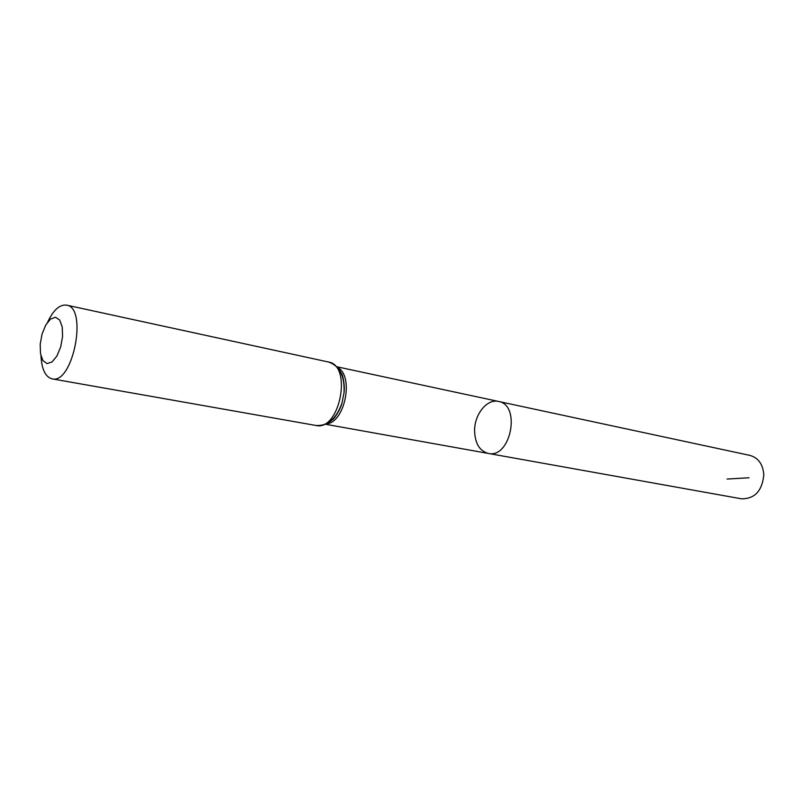 <?xml version="1.0" encoding="UTF-8"?>
<svg xmlns="http://www.w3.org/2000/svg" width="804" height="804" viewBox="0 0 804 804"><rect width="100%" height="100%" fill="white"/><g stroke="black" fill="none" stroke-linecap="round" stroke-linejoin="round"><path stroke-width="1.21" d="M498.49 401.447C521.354 404.844 510.701 458.953 488.259 453.426C479.465 450.923 474.913 443.265 474.601 430.452C474.561 414.12 487.184 398.563 498.49 401.447C521.354 404.844 510.701 458.953 488.259 453.426L741.409 498.802C754.705 498.932 762.162 490.973 763.8 474.923C763.026 464.36 758.403 457.858 749.951 455.406L336.765 366.745M40.2 344.212L42.059 334.022L45.738 325.067L50.511 319.067L55.486 317.238L59.677 320.002L62.22 326.876L62.581 336.504L60.682 346.946L56.893 356.061L52.009 361.991L47.024 363.589L42.924 360.604L40.501 353.68L40.2 344.212M47.647 322.113C53.416 309.992 59.717 304.324 66.551 305.128C88.108 307.6 72.923 384.734 52.039 378.845C45.416 376.996 41.728 369.378 40.984 355.971M727.067 479.063L749.067 477.767M337.389 367.418C354.393 375.337 345.016 422.974 326.273 423.859M66.551 305.128L328.484 362.021C352.675 365.408 339.66 431.517 315.992 425.477C327.811 426.15 336.484 418.633 342.022 402.915C338.685 413.145 333.71 419.989 327.097 423.437M337.992 368.121C342.805 373.82 344.815 382.031 344.022 392.764L342.022 402.915C339.861 411.216 333.479 419.326 332.856 419.457L327.499 423.216M325.449 424.251L488.259 453.426M328.484 362.021C339.67 365.88 344.846 376.121 344.022 392.764C345.167 384.262 342.343 374.342 341.811 373.981L338.273 368.483M52.039 378.845L315.992 425.477"/></g></svg>
